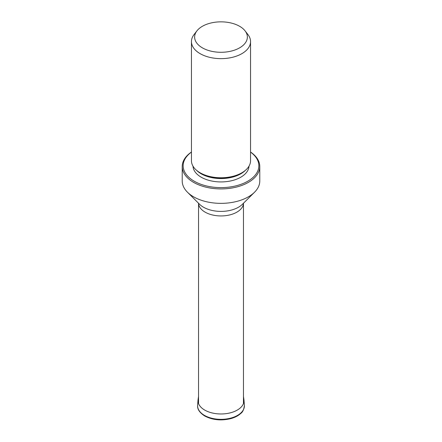 <?xml version="1.0" encoding="UTF-8"?>
<svg xmlns="http://www.w3.org/2000/svg" width="442" height="442" viewBox="0 0 442 442"><rect width="100%" height="100%" fill="white"/><g stroke="black" fill="none" stroke-linecap="round" stroke-linejoin="round"><path stroke-width="0.66" d="M243.99 400.115A23.012 13.288 0 0 1 230.265 412.85A23.012 13.288 0 0 1 204.729 410.082A23.012 13.288 180 0 1 198.01 400.115L197.624 405.248A23.398 13.509 180 0 0 197.613 405.474A23.398 13.509 180 0 0 204.458 415.381A23.398 13.509 0 0 0 230.238 418.243A23.398 13.509 0 0 0 244.387 405.474A23.398 13.509 0 0 0 244.376 405.248L243.99 400.115A23.012 13.288 0 0 0 243.99 400.087L243.465 396.435M245.067 30.857A26.365 15.221 0 0 1 235.951 49.603A26.365 15.221 0 0 1 202.359 47.83A26.365 15.221 180 0 1 196.933 30.857A26.365 15.221 180 0 1 239.641 26.305A26.365 15.221 0 0 1 245.067 30.857L247.979 34.614A29.553 17.061 0 0 1 250.553 41.581A29.553 17.061 0 0 1 232.31 57.344A29.553 17.061 0 0 1 200.104 53.642A29.553 17.061 180 0 1 191.447 41.581A29.553 17.061 180 0 1 194.021 34.614L196.933 30.857M200.944 173.247L200.104 172.767A29.553 17.061 0 0 0 241.896 172.767L241.056 173.247A28.365 16.376 0 0 1 200.944 173.247L200.104 172.767A29.553 17.061 180 0 1 191.447 160.7L191.447 41.581M241.896 172.767A29.553 17.061 0 0 0 250.553 160.7L250.553 41.581M193.005 166.17A28.001 16.166 180 0 0 201.198 177.198A28.001 16.166 0 0 0 231.393 180.778A28.001 16.166 0 0 0 248.995 166.17M250.553 152.109A37.852 21.857 0 0 1 246.249 182.049A37.852 21.857 0 0 1 194.231 181.22A37.852 21.857 180 0 1 191.447 152.109M187.452 192.204L199.585 204.281A24.758 14.293 180 0 0 203.497 207.215A24.758 14.293 0 0 0 242.415 204.281L254.548 192.204A38.785 22.393 0 0 1 193.574 196.8A38.785 22.393 180 0 1 187.452 192.204A38.785 22.393 180 0 1 182.215 180.966L182.215 166.529A38.785 22.393 180 0 0 193.574 182.358A38.785 22.393 0 0 0 235.84 187.215A38.785 22.393 0 0 0 259.786 166.529A38.785 22.393 0 0 0 250.553 152.026M182.215 166.529A38.785 22.393 180 0 1 191.447 152.026M254.548 192.204A38.785 22.393 0 0 0 259.786 180.966L259.786 166.529M198.01 400.115A23.012 13.288 180 0 1 198.01 400.087L198.535 396.435M245.354 170.369A28.001 16.166 0 0 1 201.198 173.817A28.001 16.166 180 0 1 196.646 170.369M243.465 403.563L243.465 203.232A22.465 12.973 0 0 1 229.387 215.005A22.465 12.973 0 0 1 205.116 212.143A22.465 12.973 180 0 1 198.541 203.237L198.535 403.563M244.387 405.474C243.879 409.552 242.68 412.193 240.796 413.403C238.387 415.657 235.188 417.364 231.194 418.519C221.475 420.955 212.652 420.115 204.712 415.988C199.613 412.668 197.248 409.165 197.613 405.474"/></g></svg>
